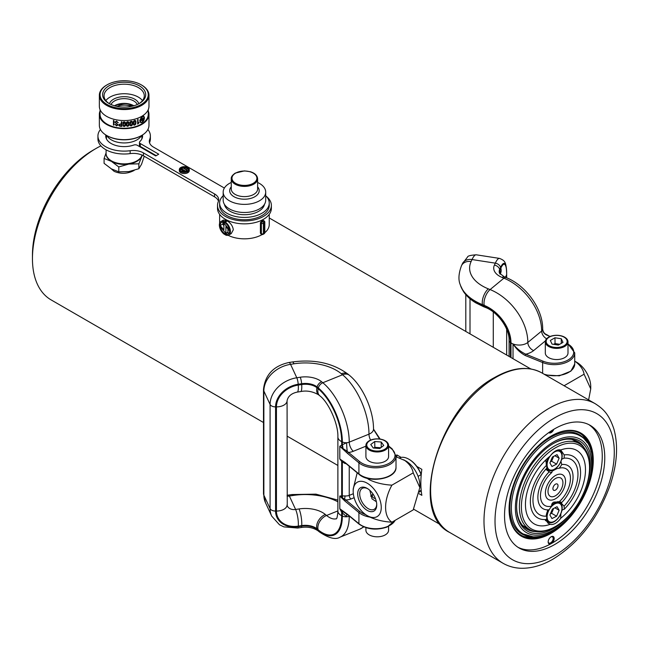 <?xml version="1.0" encoding="UTF-8"?>
<svg xmlns="http://www.w3.org/2000/svg" width="649" height="649" viewBox="0 0 649 649"><rect width="100%" height="100%" fill="white"/><g stroke="black" fill="none" stroke-linecap="round" stroke-linejoin="round"><path stroke-width="0.97" d="M134.181 170.427C127.512 173.908 120.836 174.216 114.135 171.344L111.214 168.781M32.45 258.683L32.45 255.211A85.757 49.511 -60 0 1 93.091 150.179L96.093 148.443A90.008 51.969 120 0 0 32.45 258.683A90.008 51.969 120 0 0 51.093 299.887L263.494 422.515M419.084 493.735L421.85 495.333A90.008 51.969 -60 0 1 421.85 469.349L416.836 466.453M401.147 457.399L396.79 454.876A90.008 51.969 120 0 0 396.523 456.88M100.911 145.871A90.008 51.969 120 0 0 96.093 148.443L93.091 150.179M396.79 454.876L396.79 456.953M572.986 510.787A52.09 30.073 -60 0 1 553.467 528.529A52.09 30.073 -60 0 1 516.628 507.258A52.09 30.073 -60 0 1 553.459 443.462L553.467 443.462A52.09 30.073 -60 0 1 585.682 446.772A52.09 30.073 -60 0 1 584.7 490.498M584.27 447.997A50.679 29.254 120 0 0 577.797 441.531A50.679 29.254 120 0 0 552.956 443.754M516.628 506.674A50.679 29.254 120 0 0 527.126 529.3A50.679 29.254 120 0 0 535.96 531.669M551.885 506.017A21.19 12.234 -60 0 1 543.456 504.427A21.19 12.234 -60 0 1 551.885 472.423A12.404 7.163 120 0 1 549.265 471.847A12.404 7.163 120 0 1 549.184 471.799A24.881 14.359 -60 0 0 538.045 494.424A24.881 14.359 -60 0 0 544.957 509.506A24.881 14.359 -60 0 0 549.184 509.749A12.404 7.163 120 0 1 551.885 506.017C551.382 504.362 552.015 503.056 553.8 502.099L559.057 501.88A12.404 7.163 120 0 1 561.669 502.448A12.404 7.163 120 0 1 561.75 502.496L561.539 502.375M560.939 461.415L561.75 464.546A24.881 14.359 -60 0 1 569.571 466.866A24.881 14.359 -60 0 1 561.75 502.496C560.29 501.799 561.061 503.04 564.062 506.204A12.404 7.163 120 0 1 564.184 509.311L562.529 509.749L561.823 510.771M560.858 513.692L560.752 518.218A12.404 7.163 120 0 1 555.471 523.321A12.404 7.163 120 0 1 550.182 524.319L548.081 523.248L545.549 519.508M561.685 459.232L564.062 458.178A12.404 7.163 120 0 0 564.184 454.925L560.752 449.976A12.404 7.163 120 0 0 555.471 450.982A12.404 7.163 120 0 0 550.182 456.085A42.453 24.508 -60 0 0 531.401 521.764A42.453 24.508 -60 0 0 550.182 524.319M551.885 472.423L552.007 471.352L553.8 470.274L557.175 468.513L559.057 468.278A12.404 7.163 120 0 0 561.75 464.546M555.471 447.802A48.196 27.826 120 0 0 521.39 506.828A48.196 27.826 120 0 0 555.471 526.501L554.465 527.077A49.608 28.645 -60 0 1 529.657 529.535A49.608 28.645 -60 0 1 522.056 489.784A49.608 28.645 -60 0 1 554.465 446.066A49.608 28.645 -60 0 1 579.273 443.608A49.608 28.645 -60 0 1 589.543 466.315L589.543 467.475A48.196 27.826 120 0 0 555.471 447.802M559.057 468.278A21.19 12.234 -60 0 1 564.427 468.107A21.19 12.234 -60 0 1 570.155 482.102A21.19 12.234 -60 0 1 559.057 501.88M555.471 475.514A14.246 8.226 -60 0 1 563.543 475.539A14.246 8.226 -60 0 1 564.468 487.172A14.246 8.226 -60 0 1 555.471 498.781A14.246 8.226 -60 0 1 549.452 499.949A14.246 8.226 -60 0 1 545.906 489.005A14.246 8.226 -60 0 1 555.471 475.514M555.471 484.195A3.618 2.085 -60 0 1 557.515 484.203A3.618 2.085 -60 0 1 557.751 487.156A3.618 2.085 -60 0 1 555.471 490.1A3.618 2.085 -60 0 1 553.938 490.401A3.618 2.085 -60 0 1 553.045 487.618A3.618 2.085 -60 0 1 555.471 484.195M555.471 478.524A10.562 6.101 -60 0 1 559.933 477.664A10.562 6.101 -60 0 1 562.553 485.768A10.562 6.101 -60 0 1 555.471 495.771A10.562 6.101 -60 0 1 549.484 495.755A10.562 6.101 -60 0 1 548.794 487.131A10.562 6.101 -60 0 1 555.471 478.524M546.758 519.37A35.508 20.5 -60 0 1 540.463 519.062A35.508 20.5 -60 0 1 530.614 497.361A35.508 20.5 -60 0 1 546.758 464.992A12.404 7.163 120 0 0 546.872 468.099A31.825 18.375 -60 0 0 537.429 513.091A31.825 18.375 -60 0 0 546.872 516.125A12.404 7.163 120 0 0 546.758 519.37M549.184 471.799L545.793 469.284M546.872 516.125L547.586 509.863M546.758 464.992L545.549 460.157M564.062 458.178A31.825 18.375 -60 0 1 568.913 458.551A31.825 18.375 -60 0 1 577.797 477.486A31.825 18.375 -60 0 1 564.062 506.204M564.184 454.925A35.508 20.5 -60 0 1 575.598 458.202A35.508 20.5 -60 0 1 564.184 509.311M560.752 449.976A42.453 24.508 -60 0 1 573.408 449.003A42.453 24.508 -60 0 1 584.684 478.24A42.453 24.508 -60 0 1 560.752 518.218M554.465 527.077L555.471 526.501A48.196 27.826 120 0 0 589.543 467.475M550.457 470.071A10.489 6.06 120 0 0 560.728 461.658A10.489 6.06 120 0 0 558.57 451.047A10.489 6.06 120 0 0 548.308 459.46A10.489 6.06 120 0 0 550.457 470.071M557.775 450.008A11.341 6.547 -60 0 1 558.554 450.073A11.341 6.547 -60 0 1 559.836 450.536A11.341 6.547 -60 0 1 560.395 462.599A11.341 6.547 -60 0 1 549.784 470.639A11.341 6.547 -60 0 1 548.502 470.176A11.341 6.547 -60 0 1 546.774 468.205M546.166 464.343A11.341 6.547 -60 0 1 548.105 457.796M551.983 466.493L556.607 464.124L559.138 458.186L557.045 454.625L552.429 456.993L549.89 462.932L551.983 466.493M554.887 455.728L559.138 458.186M553.67 456.352L551.593 461.228L556.607 464.124M550.344 461.869L551.593 461.228L550.855 460.676M550.457 522.153A10.489 6.06 120 0 0 560.728 513.74A10.489 6.06 120 0 0 558.57 503.129A10.489 6.06 120 0 0 548.308 511.542A10.489 6.06 120 0 0 550.457 522.153M551.585 505.165A11.341 6.547 -60 0 1 558.554 502.156A11.341 6.547 -60 0 1 559.836 502.618A11.341 6.547 -60 0 1 560.395 514.681A11.341 6.547 -60 0 1 549.784 522.721A11.341 6.547 -60 0 1 548.502 522.258A11.341 6.547 -60 0 1 546.45 519.411M546.263 515.444A11.341 6.547 -60 0 1 548.121 509.846M551.983 518.575L556.607 516.206L559.138 510.268L557.045 506.707L552.429 509.076L549.89 515.014L551.983 518.575M554.887 507.81L559.138 510.268M553.67 508.435L551.593 513.31L556.607 516.206M550.344 513.951L551.593 513.31L550.855 512.759M517.983 547.294A70.871 40.919 120 0 0 552.145 543.099A70.871 40.919 120 0 0 598.102 481.785A70.871 40.919 120 0 0 588.813 424.616M554.652 544.543A70.871 40.919 120 0 0 600.95 482.093A70.871 40.919 120 0 0 590.087 425.298A70.871 40.919 120 0 0 554.652 428.811A70.871 40.919 120 0 0 508.354 491.269A70.871 40.919 120 0 0 519.216 548.056A70.871 40.919 120 0 0 554.652 544.543M530.517 536.536A57.339 33.107 -60 0 1 511.258 494.984A57.339 33.107 -60 0 1 550.466 437.45A57.339 33.107 -60 0 1 585.763 440.849M532.399 536.764L531.92 536.812A59.538 34.373 -60 0 1 523.832 536.472M582.364 435.09A59.538 34.373 -60 0 1 586.704 441.928L586.899 442.367M579.833 433.289A58.824 33.959 -60 0 1 591.101 451.907M551.171 436.063L551.171 436.055A59.538 34.373 -60 0 1 593.267 460.36A59.538 34.373 -60 0 1 551.171 533.275A59.538 34.373 -60 0 1 509.076 508.97A59.538 34.373 -60 0 1 551.171 436.055L551.171 436.055M592.253 459.2A58.824 33.959 120 0 0 580.084 433.435A58.824 33.959 120 0 0 550.92 436.201M549.549 432.064A3.545 2.044 120 0 0 550.668 431.715A3.545 2.044 120 0 0 552.121 430.344M548.778 432.599A4.251 2.458 120 0 0 551.171 432.583A4.251 2.458 120 0 0 553.784 429.322M548.178 541.647A3.545 2.044 120 0 0 548.9 543.002A3.545 2.044 120 0 0 550.668 542.824A3.545 2.044 120 0 0 552.98 539.7A3.545 2.044 120 0 0 552.445 536.861A3.545 2.044 120 0 0 550.912 536.918M551.585 543.416A4.251 2.458 120 0 0 554.173 538.248A4.251 2.458 120 0 0 551.171 536.747L551.171 536.747A4.251 2.458 120 0 0 548.162 541.956A4.251 2.458 120 0 0 550.628 543.951M542.759 535.628A58.824 33.959 -60 0 1 521.009 535.174M509.076 508.678A58.824 33.959 120 0 0 521.261 535.32A58.824 33.959 120 0 0 549.654 532.983M144.24 156.247L141.547 164.246L138.862 168.724L128.818 171.596L118.783 171.831L118.783 166.939L128.818 164.067L138.862 163.832L142.309 155.2M138.862 168.724L138.862 163.832M118.783 171.831L111.433 168.902L104.083 163.345L104.083 158.453L111.433 161.382L118.783 166.939M106.087 152.904L104.083 158.453M142.066 155.095A18.002 10.392 180 0 1 141.547 156.717A18.002 10.392 180 0 1 128.818 164.067A18.002 10.392 180 0 1 111.433 161.382A18.002 10.392 0 0 1 106.176 154.478M136.688 160.976A17.361 10.027 180 0 1 136.436 161.122A17.361 10.027 180 0 1 132.591 162.794A17.361 10.027 180 0 1 111.879 161.122A17.361 10.027 180 0 1 111.636 160.976M142.017 155.07A18.075 10.433 180 0 1 136.939 160.83A18.075 10.433 180 0 1 132.931 162.575A18.075 10.433 180 0 1 111.385 160.83A18.075 10.433 180 0 1 106.087 153.456L106.087 149.838M141.409 135.625A18.075 10.433 180 0 1 132.931 141.628A18.075 10.433 180 0 1 106.915 135.625M105.828 100.611A20.054 11.577 180 0 1 114.427 95.184A20.054 11.577 180 0 1 142.496 100.611M139.713 145.968A17.718 10.23 180 0 1 139.251 146.423M139.916 146.179A18.075 10.433 180 0 1 139.511 146.577M116.844 106.355A13.467 7.772 180 0 1 131.471 106.355M114.784 105.86A13.467 7.772 180 0 1 133.532 105.86M144.248 117.51A23.956 13.832 0 0 0 144.321 117.445L143.802 116.236M139.786 120.463A23.956 13.832 0 0 0 139.892 120.414L142.18 116.731L143.729 116.52L142.285 116.788L141.612 119.343A24.094 13.913 0 0 0 143.9 117.729L142.407 122.028L144.273 118.167A24.094 13.913 0 0 0 144.427 118.029C144.11 120.657 143.031 122.223 141.198 122.71L140.533 122.531M140.492 120.917A23.956 13.832 0 0 0 141.101 120.576A23.956 13.832 0 0 0 142.788 119.489L142.894 119.546A24.094 13.913 180 0 1 141.198 120.633A24.094 13.913 180 0 1 140.435 121.063L142.147 116.885L139.989 120.471A24.094 13.913 180 0 1 139.77 120.576L141.198 117.534L143.843 116.26L144.427 117.51A24.094 13.913 180 0 1 144.265 117.647L143.729 116.52M140.484 122.507L141.101 122.653C142.934 122.158 144.013 120.6 144.329 117.972M142.309 121.971L143.794 117.672M141.612 119.343L142.285 116.788M148.256 110.93A24.808 14.319 180 0 1 148.97 114.329A24.808 14.319 180 0 1 141.701 124.462A24.808 14.319 180 0 1 114.67 127.561A24.808 14.319 180 0 1 99.354 114.329L99.354 125.33A24.808 14.319 0 0 0 106.623 135.454A24.808 14.319 0 0 0 141.701 135.454L141.198 135.746A24.094 13.913 180 0 1 107.126 135.746A24.094 13.913 180 0 1 106.874 135.6M106.623 85.108L107.126 84.816A24.094 13.913 0 0 0 107.126 104.497A24.094 13.913 0 0 0 141.198 104.497A24.094 13.913 0 0 0 141.198 84.816A24.094 13.913 0 0 0 107.126 84.816L106.623 85.108A24.808 14.319 180 0 0 99.354 95.233L99.354 106.233A24.808 14.319 180 0 0 114.67 119.465A24.808 14.319 180 0 0 141.701 116.358A24.808 14.319 180 0 0 148.97 106.233L148.97 95.233A24.808 14.319 180 0 1 141.701 105.365A24.808 14.319 180 0 1 114.67 108.464A24.808 14.319 180 0 1 99.354 95.233M108.927 85.863A21.547 12.436 180 0 1 139.397 85.863A21.547 12.436 180 0 1 139.397 103.451L139.397 103.451A21.547 12.436 180 0 1 108.927 103.451A21.547 12.436 180 0 1 108.927 85.863M138.878 103.743A20.127 11.617 0 0 0 144.289 95.817A20.127 11.617 0 0 0 131.861 85.076A20.127 11.617 0 0 0 109.924 87.599A20.127 11.617 0 0 0 104.035 95.817A20.127 11.617 0 0 0 109.446 103.743A14.951 8.632 180 0 1 116.901 97.756A14.951 8.632 180 0 1 138.87 103.751M99.354 114.329A24.808 14.319 180 0 1 100.068 110.93M114.857 122.012L117.647 124.876L116.504 125.533L115.449 124.446A24.094 13.913 180 0 1 115.011 124.348L116.52 125.89L118.086 124.973L115.303 122.126L116.601 121.444L117.793 122.75A24.094 13.913 0 0 0 118.232 122.823L116.56 121.087L114.873 122.199M116.601 121.444L117.777 122.669A23.956 13.832 180 0 0 118.215 122.734L118.207 122.572M116.52 125.89L118.069 124.77M125.289 122.361L124.129 121.744L122.977 122.361L122.977 125.898L124.129 126.547L125.289 125.898L125.468 122.904M135.706 120.673L134.594 120.373L133.483 121.29L133.483 124.835L134.594 125.176L135.706 124.219L135.892 121.241M138.042 119.319A24.094 13.913 180 0 1 137.645 119.481L137.645 124.048A24.094 13.913 0 0 0 137.953 123.927L139.178 122.531L138.05 122.848L138.042 119.319M132.282 121.558L131.155 121.144L130.027 121.955L130.027 125.5L131.155 125.947L132.282 125.103L132.461 122.069M129.062 123.862L128.794 125.573L127.65 126.32L126.523 125.849L127.666 126.401L128.81 125.655L128.81 122.109L127.666 121.598L126.523 122.304L126.32 125.184M128.989 122.637L128.81 122.109M118.816 124.908L119.278 125.947L120.69 126.344A24.094 13.913 0 0 0 121.769 126.417L121.769 121.793A24.094 13.913 180 0 1 121.339 121.761L121.339 123.845A24.094 13.913 180 0 1 120.925 123.813L118.832 125.152M113.9 120.536A24.094 13.913 180 0 1 113.453 120.414L113.453 125.038A24.094 13.913 0 0 0 113.9 125.168L113.9 120.536M148.256 109.632L148.256 114.329A24.094 13.913 180 0 1 141.198 124.17A24.094 13.913 180 0 1 114.938 127.188A24.094 13.913 180 0 1 100.068 114.329L100.068 109.632M141.198 122.71L139.77 121.103A24.094 13.913 0 0 0 139.981 120.998L141.198 122.442L142.285 122.109L142.894 119.546M140.582 122.231L141.198 122.442M141.198 135.746L141.701 135.454A24.808 14.319 0 0 0 148.97 125.33L148.97 114.329M141.45 84.962A24.808 14.319 180 0 1 141.701 85.108A24.808 14.319 180 0 1 148.97 95.233M141.101 122.385L139.884 120.941M138.034 119.221L138.05 122.848M139.162 122.434L137.953 123.927M135.957 122.369L135.69 124.129L134.594 125.176M134.578 125.087L133.475 124.746M134.586 120.722L135.487 121.501L135.544 122.499L134.586 124.827L133.694 124.048L134.578 120.633L133.694 124.048M135.487 121.501L134.578 120.633M132.534 123.286L132.266 125.022L131.155 125.947M131.139 125.865L130.019 125.419M131.147 121.493L132.063 122.361L132.12 123.367L131.147 125.598L130.246 124.73L131.139 121.412L130.246 124.73M132.063 122.361L131.139 121.412M126.514 125.768L126.344 125.314M127.658 121.947L128.648 123.902L127.658 126.052L126.742 125.103L127.65 121.858L126.742 125.103M128.583 122.896L127.65 121.858M125.549 124.129L125.273 125.817L124.129 126.547M124.121 126.466L122.961 125.817M124.121 122.093L125.127 124.137L124.121 126.198L123.196 125.176L124.113 122.012L123.196 125.176M125.062 123.123L124.113 122.012M121.761 121.793L121.761 126.336A23.956 13.832 180 0 1 120.673 126.263L119.278 125.947M119.262 125.857L118.799 124.819M120.617 124.137A24.094 13.913 0 0 0 121.339 124.194L121.339 126.044A24.094 13.913 180 0 1 120.763 126.003L119.246 124.924L120.6 124.056L119.684 124.202M120.6 124.056A23.956 13.832 180 0 0 121.331 124.113L121.339 124.194M119.667 124.121L119.238 124.835M117.372 124.162L116.236 123.578M116.22 123.488L114.849 121.923M116.504 125.801L114.995 124.283M116.585 121.355L115.287 122.036M113.883 120.527L113.9 125.168M113.883 125.07A23.956 13.832 180 0 1 113.453 124.949M229.624 230.955A6.685 3.862 60 0 1 229.624 230.987A6.685 3.862 60 0 1 228.237 234.046A6.685 3.862 60 0 1 225.292 233.932L225.292 234.857A7.82 4.511 -120 0 0 228.805 235.027A7.82 4.511 -120 0 0 230.419 231.45A7.82 4.511 -120 0 0 225.292 222.12L225.292 223.053A6.685 3.862 60 0 1 229.511 229.738L223.889 223.191L223.889 229.9L220.165 225.56A6.685 3.862 60 0 1 221.552 222.469A6.685 3.862 60 0 1 224.489 222.591L224.489 221.658A7.82 4.511 -120 0 0 220.984 221.487A7.82 4.511 -120 0 0 219.711 227.491A7.82 4.511 -120 0 0 224.489 234.394L224.489 233.47A6.685 3.862 60 0 1 220.279 226.777L225.893 233.332L225.893 226.615L229.624 230.955M224.489 222.591L227.304 220.96C230.776 223.167 232.78 226.103 233.316 229.778L231.247 233.616L228.805 235.027M224.489 234.394L227.304 232.772L229.129 233.129M227.929 228.983L227.929 232.155L225.893 233.332M220.984 221.487L223.426 220.076L226.501 220.498L226.501 221.431M223.086 222.169L222.818 224.027L223.889 225.852M228.124 235.303A24.808 14.319 0 0 0 261.977 234.638A24.808 14.319 0 0 0 262.155 234.532M261.474 233.77L260.411 233.153L260.411 222.737L261.474 221.033A24.808 14.319 0 0 0 261.977 220.749A24.808 14.319 0 0 0 262.472 220.457L263.421 221.001M223.175 195.722A24.808 14.319 0 0 0 219.63 203.105L219.63 205.417A24.808 14.319 0 0 0 234.946 218.648A24.808 14.319 0 0 0 261.977 215.541A24.808 14.319 0 0 0 269.246 205.417L269.246 203.105A24.808 14.319 0 0 0 265.701 195.722M219.63 203.105A24.808 14.319 0 0 0 234.946 216.336A24.808 14.319 0 0 0 261.977 213.229A24.808 14.319 0 0 0 269.246 203.105M224.424 204.362A20.127 11.617 0 0 0 237.753 214.065A20.127 11.617 0 0 0 258.667 211.323A20.127 11.617 0 0 0 264.451 204.362M231.255 182.474A21.263 12.274 0 0 0 229.405 183.424A21.263 12.274 0 0 0 223.175 192.104L223.175 200.208A21.263 12.274 0 0 0 236.301 211.55A21.263 12.274 0 0 0 259.47 208.889A21.263 12.274 0 0 0 265.701 200.208L265.701 192.104A21.263 12.274 0 0 0 257.621 182.474M223.175 192.104A21.263 12.274 0 0 0 236.301 203.445A21.263 12.274 0 0 0 259.47 200.784A21.263 12.274 0 0 0 265.701 192.104M264.792 232.699A24.808 14.319 0 0 0 269.246 224.513L269.246 214.365M226.501 220.498L224.489 221.658M222.818 224.027L220.165 225.56M225.292 222.38L223.889 223.191M225.511 232.877L224.489 233.47M100.441 129.516A26.22 15.138 0 0 0 97.934 135.974A26.22 15.138 0 0 0 105.617 146.682A26.22 15.138 0 0 0 130.165 150.714A14.173 8.186 180 0 1 143.437 152.896L214.551 193.946A14.173 8.186 180 0 1 218.705 199.738A14.173 8.186 180 0 1 218.291 201.693A26.934 15.552 0 0 0 217.504 205.417A26.934 15.552 0 0 0 225.398 216.409A26.934 15.552 0 0 0 254.741 219.784A26.934 15.552 0 0 0 271.371 205.417A26.934 15.552 0 0 0 266.301 196.339M217.504 205.417L217.504 208.313A26.934 15.552 0 0 0 225.398 219.305A26.934 15.552 0 0 0 254.741 222.672A26.934 15.552 0 0 0 271.371 208.313L271.371 205.417M142.415 137.426A18.423 10.635 0 0 0 141.88 135.949M105.819 134.968A18.423 10.635 0 0 0 105.73 135.974A18.423 10.635 0 0 0 111.133 143.502A18.423 10.635 0 0 0 133.791 145.043A2.831 1.639 180 0 1 137.28 145.287L155.736 155.938L158.737 154.202L140.281 143.551A2.831 1.639 180 0 1 139.454 142.391A2.831 1.639 180 0 1 139.876 141.539A18.423 10.635 0 0 0 142.585 135.974A18.423 10.635 0 0 0 142.504 134.968M106.444 135.949A18.423 10.635 0 0 0 105.909 137.426M97.934 135.974L97.934 138.87A26.22 15.138 0 0 0 105.617 149.578A26.22 15.138 0 0 0 130.165 153.61A14.173 8.186 180 0 1 143.437 155.784L214.551 196.842A14.173 8.186 180 0 1 218.478 201.182M180.779 171.571A4.973 2.872 0 0 0 187.561 171.709L187.561 172.869A4.973 2.872 0 0 1 180.779 172.723A4.973 2.872 0 0 1 179.327 170.695L179.327 169.535A4.973 2.872 0 0 0 180.779 171.571M187.561 171.133L187.561 171.709L187.058 171.417A4.267 2.466 180 0 1 181.988 171.612L187.496 170.573L183.789 168.432L187.285 167.775A4.267 2.466 180 0 1 188.567 169.535A4.267 2.466 180 0 1 187.561 171.133L188.056 171.417A4.973 2.872 0 0 0 189.273 169.535A4.973 2.872 0 0 0 186.368 166.923A4.973 2.872 0 0 0 181.039 167.369L181.542 167.661A4.267 2.466 180 0 1 186.612 167.466L181.103 168.505L184.811 170.646L181.314 171.304A4.267 2.466 180 0 1 181.282 171.279A4.267 2.466 180 0 1 180.033 169.535A4.267 2.466 180 0 1 181.039 167.945L181.039 169.105A4.267 2.466 180 0 0 180.154 170.119M140.281 143.551L140.281 146.439L156.239 155.655M140.281 146.439A2.831 1.639 180 0 1 139.454 145.287L139.454 142.391M149.53 142.764A14.173 8.186 180 0 1 149.684 142.334A26.22 15.138 0 0 0 150.381 138.87L150.381 135.974A26.22 15.138 0 0 0 147.883 129.516M224.376 188.048L153.464 147.104A14.173 8.186 180 0 1 149.311 141.32A14.173 8.186 180 0 1 149.684 139.446A26.22 15.138 0 0 0 150.381 135.974M187.561 172.285L188.056 172.577A4.973 2.872 0 0 0 189.273 170.695L189.273 169.535M185.298 169.308L187.285 168.935A4.267 2.466 180 0 1 188.445 170.119M181.103 168.505L181.103 169.657L183.302 170.93M181.542 167.661L181.542 168.424M181.039 167.369L181.039 167.945L180.544 167.661A4.973 2.872 0 0 0 179.327 169.535M187.496 170.573L187.496 171.677M187.285 167.775L187.285 168.935M188.056 171.417L188.056 172.577M367.22 510.406A13.467 7.772 60 0 1 357.696 493.913A13.467 7.772 60 0 1 367.22 488.413L367.22 488.413A13.467 7.772 60 0 1 376.745 504.906A13.467 7.772 60 0 1 367.22 510.406M367.74 488.729A12.047 6.952 -120 0 0 362.199 488.397A12.047 6.952 -120 0 0 360.349 498.051A12.047 6.952 -120 0 0 368.226 508.67A12.047 6.952 -120 0 0 374.246 509.262A12.047 6.952 -120 0 0 376.728 504.305M366.985 478.232L369.224 479.733C375.836 482.856 383.397 484.665 391.907 485.16C383.454 500.501 383.535 516.653 391.907 522.194L413.202 509.903L419.838 487.545L419.838 485.233A19.843 11.455 -120 0 0 418.086 476.374A19.843 11.455 -120 0 0 405.812 460.928L396.012 456.742M419.838 487.545L413.202 472.861C412.334 467.937 409.203 463.573 403.808 459.768M367.22 515.614A19.843 11.455 -120 0 0 381.255 507.51A19.843 11.455 -120 0 0 367.22 483.205A19.843 11.455 -120 0 0 353.186 491.309A19.843 11.455 -120 0 0 367.22 515.614L369.224 516.766C375.836 519.89 383.397 521.699 391.907 522.194M369.841 490.352L371.982 498.83L376.388 501.734M409.073 459.338A19.137 11.049 60 0 1 409.316 459.484A19.137 11.049 60 0 1 421.233 474.581M418.086 476.374L421.096 474.638A19.843 11.455 -120 0 0 408.813 459.192A19.843 11.455 -120 0 0 399.614 457.853M419.408 492.137A19.843 11.455 -120 0 0 421.096 490.328L421.169 490.117M419.554 491.212L421.096 490.328M413.202 472.861L391.907 485.16M353.186 491.309L353.186 488.997L357.193 472.796M349.324 375.236C362.994 386.325 373.621 410.468 373.516 429.127A10.627 6.141 180 0 1 368.981 434.157A46.071 21.571 -112 0 0 342.558 374.757A10.627 7.107 129.5 0 1 349.324 375.236L348.107 374.23C333.051 363.099 314.465 359.011 292.35 361.972L288.927 362.499A10.627 2.247 81.2 0 1 290.557 364.332A27.639 21.798 155.1 0 0 263.859 391.031A10.627 6.141 -0 0 1 263.494 389.441L263.494 493.605A10.627 6.141 -0 0 0 263.859 495.195L270.089 508.629A27.639 21.798 155.1 0 0 271.72 516.133L279.492 524.781L283.905 526.891L297.656 528.043L301.079 527.515C307.48 526.509 313.118 527.596 317.994 530.777L319.211 531.782C328.71 538.224 335.671 540.009 340.084 537.137A46.071 21.571 -112 0 0 349.243 516.206A5.671 3.277 180 0 1 346.647 516.782L341.682 512.264L339.8 508.743L339.8 496.014L344.96 495.917A5.671 3.277 0 0 0 349.243 495.374L353.332 493.727M344.911 462.68A2.831 0.422 -83.9 0 1 344.96 463.508L341.682 461.423L339.8 458.981L344.935 462.404A0.99 0.665 129.5 0 0 345.122 462.842L359.092 474.362C369.297 483.692 396.807 478.93 396.012 467.166A20.395 11.779 0 0 1 387.315 476.812A20.395 11.779 0 0 1 358.913 473.924A0.99 0.665 129.5 0 0 359.092 474.362M370.595 440.111A7.09 3.318 -112 0 1 368.981 434.157L349.243 442.139A5.671 3.277 180 0 1 346.647 442.707A5.671 3.277 180 0 1 342.348 441.961L341.682 441.644L341.682 445.092L346.647 442.707A7.09 0.665 -93.8 0 0 347.247 451.315L348.554 452.458A0.99 0.665 129.5 0 0 347.734 453.602L339.8 446.244L341.682 445.092A7.09 5.281 -98 0 1 342.421 448.183L347.247 451.315A0.99 0.511 139.2 0 0 346.404 452.28M319.211 531.782A5.671 3.789 -50.5 0 1 318.334 530.42A41.869 19.608 -112 0 0 342.348 516.036L341.682 515.712L341.682 512.264A7.09 1.136 138 0 0 342.421 510.974L339.8 508.743L347.734 514.479A0.99 0.665 129.5 0 0 347.921 514.917L359.092 524.124A0.99 0.665 129.5 0 1 358.913 523.686L358.913 512.58L344.935 501.06L339.8 496.014L345.755 499.917A0.99 0.665 129.5 0 0 344.935 501.06M344.611 512.686L342.923 511.38A7.09 1.549 135.1 0 1 342.348 512.97L342.348 516.036A5.671 3.277 180 0 0 346.647 516.782A7.09 0.665 86.2 0 1 346.793 514.17M342.834 511.047A0.99 0.69 127.4 0 0 342.923 511.38L342.421 510.974A0.99 0.69 127.1 0 1 342.348 510.682M344.627 462.38L339.8 458.981L339.8 446.244L342.421 448.183A0.99 0.633 131.7 0 0 342.348 448.508M348.107 374.23A10.627 7.107 129.5 0 0 341.342 373.751L342.558 374.757L322.821 382.74A5.671 3.789 129.5 0 0 318.334 387.98A41.869 19.608 -112 0 1 342.348 441.961L342.348 445.036A7.09 5.135 -92 0 1 342.923 448.556A0.99 0.641 131.5 0 0 342.834 448.938M379.616 439.016L373.662 429.654M343.881 499.973A0.99 0.487 140.5 0 1 344.627 499.097A2.831 0.422 96.1 0 0 344.96 495.917M342.193 498.254A0.99 0.617 132.9 0 1 342.364 497.751A2.831 1.898 99.3 0 0 342.348 496.006L342.348 461.991A2.831 0.949 -51.1 0 0 342.364 461.098L345.122 462.842M341.715 497.799A0.99 0.608 133.5 0 1 341.836 497.402A2.831 1.988 93.5 0 0 341.682 495.933L341.682 461.423A2.831 0.779 -47.7 0 0 341.836 460.701A0.99 0.714 125 0 1 341.715 460.336M379.162 438.959A17.718 10.23 180 0 0 379.308 438.756A0.99 0.665 -50.5 0 1 379.941 438.805L380.314 439.113M343.881 461.747A0.99 0.795 113.5 0 0 344.303 462.323M346.404 513.602A0.99 0.779 116.1 0 0 346.777 514.162L347.921 514.917M365.906 527.678L365.906 530.257A11.341 6.547 0 0 0 369.224 534.89A11.341 6.547 0 0 0 381.58 536.309A11.341 6.547 0 0 0 388.581 530.257L388.581 526.38M373.191 494.287A4.965 2.864 0 0 0 373.735 497.961A4.965 2.864 0 0 0 375.438 498.602M370.676 496.144A7.09 4.089 180 0 1 372.234 494.781L373.159 494.246M381.263 450.609A10.489 6.052 0 0 0 386.934 442.691A10.489 6.052 0 0 0 373.224 439.422A10.489 6.052 0 0 0 367.553 447.339A10.489 6.052 0 0 0 381.263 450.609M372.891 439.365A11.341 6.547 180 0 1 388.581 445.417A11.341 6.547 180 0 1 381.596 451.461A11.341 6.547 180 0 1 365.906 445.417A11.341 6.547 180 0 1 372.891 439.365M388.581 445.417L388.581 456.588A11.341 6.547 180 0 1 381.596 462.632A11.341 6.547 180 0 1 365.906 456.588L365.906 445.417M379.754 448.508L383.737 445.506L381.223 442.01L374.733 441.523L370.749 444.524L373.264 448.013L379.754 448.508M374.846 448.135L374.733 441.523M381.223 447.396L381.223 442.01M574.73 361.128L576.701 362.264A19.843 11.455 60 0 1 590.736 386.569L590.736 388.881L584.092 374.197C583.232 369.281 580.101 364.916 574.698 361.104M588.627 399.906L590.736 388.881M564.095 385.741L584.092 374.197M506.666 277.813L506.666 273.975A22.593 4.778 98.8 0 0 500.817 268.126L499.9 270.098A14.14 8.161 -0 0 0 499.56 273.343M506.666 355.044L506.666 329.278M465.804 331.452L465.804 294.646L465.804 331.452M483.61 306.709L475.863 302.896C470.557 299.757 466.42 295.968 463.459 291.547L460.555 285.609A53.989 31.168 -0 0 0 482.596 305.241A5.671 2.653 -68 0 0 483.61 306.709L485.355 307.407A5.671 2.653 -68 0 1 484.332 305.939L484.203 305.363A10.627 4.981 -68 0 1 490.1 289.576L503.916 278.178A46.071 30.811 50.5 0 1 541.655 331.047A5.671 3.277 0 0 0 542.645 329.554L542.678 329.173A5.671 3.277 0 0 1 542.645 329.554A7.09 5.752 -168.6 0 0 547.861 335.492L545.906 334.276L548.121 335.403M543.992 374.132A20.395 11.779 0 0 0 571.039 370.741A20.395 11.779 0 0 0 574.73 363.984L574.73 352.878A20.395 11.779 180 0 1 571.039 359.627A20.395 11.779 180 0 1 542.637 362.523L525.203 355.474C520.393 352.878 516.336 349.032 513.026 343.954C516.669 348.489 520.92 351.904 525.771 354.192L543.205 361.242A19.405 11.203 0 0 0 570.228 358.491A19.405 11.203 0 0 0 567.997 344.108M549.873 336.588L547.861 335.492L549.881 336.328A0.99 0.462 112 0 0 549.508 336.433A12.761 7.366 180 0 1 549.354 336.823M525.203 355.474A0.99 0.462 -68 0 1 525.771 354.192A17.718 10.23 180 0 0 533.64 350.582L545.444 340.847M549.241 345.714A10.489 6.052 0 0 0 564.07 345.714A10.489 6.052 0 0 0 564.07 337.147A10.489 6.052 0 0 0 549.241 337.147A10.489 6.052 0 0 0 549.241 345.714M564.679 337.204A11.341 6.547 180 0 1 567.997 341.828A11.341 6.547 180 0 1 560.996 347.88A11.341 6.547 180 0 1 548.64 346.461A11.341 6.547 180 0 1 545.314 341.828A11.341 6.547 180 0 1 552.315 335.784A11.341 6.547 180 0 1 564.679 337.204M567.997 341.828L567.997 353.007A11.341 6.547 180 0 1 560.996 359.051A11.341 6.547 180 0 1 548.64 357.631A11.341 6.547 180 0 1 545.314 353.007L545.314 341.828M552.031 344.1L558.351 345.081L562.983 342.404L561.288 338.754L554.96 337.78L550.336 340.449L552.031 344.1M555.073 344.57L554.96 337.78M561.288 343.386L561.288 338.754M523.11 533.94A56.698 32.734 -60 0 1 514.422 488.502A56.698 32.734 -60 0 1 551.455 438.537A56.698 32.734 -60 0 1 579.808 435.73C606.71 449.213 586.761 513.456 552.875 531.271C546.085 535.19 539.538 537.039 533.227 536.812L523.11 533.94M553.467 529.973A53.867 31.095 -60 0 1 515.379 507.98A53.867 31.095 -60 0 1 553.467 442.01A53.867 31.095 -60 0 1 591.547 464.003A53.867 31.095 -60 0 1 553.467 529.973M495.763 377.45A92.134 53.194 120 0 0 435.576 458.64A92.134 53.194 120 0 0 449.7 532.472C407.296 512.28 439.373 406.193 494.879 377.361C512.84 367.229 528.489 365.736 541.834 372.891A92.134 53.194 120 0 0 495.763 377.45M554.652 555.544A84.338 48.691 -60 0 1 495.017 521.106A84.338 48.691 -60 0 1 554.652 417.818A84.338 48.691 -60 0 1 614.287 452.248A84.338 48.691 -60 0 1 554.652 555.544M595.206 403.702C603.067 408.813 608.697 413.624 613.881 428.989C618.359 445.271 617.199 463.743 610.409 484.405C598.467 517.788 579.346 542.694 553.037 559.114C542.102 565.457 531.377 568.508 520.879 568.256C514.406 568.029 508.475 566.374 503.072 563.291A92.134 53.194 -60 0 1 488.948 489.46A92.134 53.194 -60 0 1 549.143 408.27A92.134 53.194 -60 0 1 595.206 403.702L541.834 372.891M111.044 104.53A13.54 7.812 180 0 1 117.591 99.63A13.54 7.812 180 0 1 137.28 104.53M114.451 105.763A13.54 7.812 180 0 1 117.591 104.375A13.54 7.812 180 0 1 133.872 105.763M114.492 105.738A13.824 7.983 180 0 1 117.453 104.465M117.591 104.424A13.824 7.983 180 0 1 133.832 105.738M253.759 184.178A13.183 7.61 180 0 1 239.392 185.825A13.183 7.61 180 0 1 231.255 178.8C230.971 177.072 232.31 175.165 235.263 173.088L244.486 170.89L250.352 171.717C254.943 173.161 257.361 175.522 257.621 178.8A13.183 7.61 180 0 1 253.759 184.178M235.619 173.129A12.477 7.204 0 0 0 235.619 183.31A12.477 7.204 0 0 0 253.256 183.31A12.477 7.204 0 0 0 253.256 173.129A12.477 7.204 0 0 0 235.619 173.129M231.255 186.855A14.757 8.518 0 0 0 235.79 197.588A14.757 8.518 0 0 0 254.87 196.712A14.757 8.518 0 0 0 257.621 186.855M231.255 178.8L231.255 189.005A13.183 7.61 0 0 0 239.392 196.039A13.183 7.61 0 0 0 253.759 194.392A13.183 7.61 0 0 0 257.621 189.005L257.621 178.8M264.094 233.786A1.42 1.42 0 0 0 264.8 232.561A1.42 0.819 0 0 1 264.386 233.137L264.386 222.721L263.38 223.297L263.38 233.713L264.386 233.137A1.42 0.819 60 0 1 264.094 233.786L263.088 234.362A1.42 0.819 -120 0 0 263.38 233.713A1.42 0.819 0 0 1 261.377 233.713L261.377 223.297A1.42 0.819 -60 0 1 262.383 221.56L263.38 220.984A1.42 0.819 -60 0 1 264.094 220.911L263.145 220.368M260.411 233.153L261.377 233.713A1.42 0.819 -60 0 0 261.669 234.362A1.42 1.42 0 0 0 263.088 234.362M260.411 222.737L261.377 223.297A1.42 0.819 0 0 0 263.38 223.297A1.42 0.819 60 0 0 262.383 221.56L261.474 221.033M262.472 220.457L263.38 220.984A1.42 0.819 -120 0 1 264.386 222.721A1.42 0.819 0 0 0 264.8 222.145L264.8 232.561M130.165 150.714L130.165 153.61M143.437 152.896L143.437 155.784M214.551 193.946L214.551 196.842M149.684 139.446L149.684 142.334M365.906 446.188L353.307 451.274A7.09 3.318 -112 0 1 349.243 442.139A46.071 21.571 -112 0 0 322.821 382.74L321.604 381.734A5.671 3.789 129.5 0 0 317.118 386.974L316.931 387.737A10.627 7.107 129.5 0 0 316.639 390.106A10.627 7.107 129.5 0 0 318.578 394.787C312.615 391.404 306.644 390.325 300.657 391.566L297.234 392.093C291.466 393.335 288.075 396.223 287.069 400.757L287.256 505.831A9.216 7.269 155.1 0 0 295.611 509.473L299.027 508.946A24.411 14.091 180 0 1 325.344 514.479L326.561 515.476A27.639 12.948 -112 0 0 336.482 518.697M321.604 381.734A19.843 11.455 -0 0 0 300.211 377.239A5.671 1.201 81.2 0 1 301.631 383.721L301.688 384.541A10.627 2.247 81.2 0 1 301.777 386.982A10.627 2.247 81.2 0 1 300.657 391.566M301.079 527.515A5.671 1.201 -98.8 0 0 301.631 526.161L301.688 525.601A10.627 2.247 -98.8 0 0 301.777 523.556A10.627 2.247 -98.8 0 0 299.027 508.946M317.994 530.777A5.671 3.789 -50.5 0 1 317.118 529.414L316.931 528.805A10.627 7.107 -50.5 0 1 316.639 526.68A10.627 7.107 -50.5 0 1 325.344 514.479M347.734 514.479L358.913 523.686A20.395 11.779 0 0 0 387.315 526.582A20.395 11.779 0 0 0 395.152 520.32M396.012 467.166L396.012 456.052A20.395 11.779 180 0 1 387.315 465.706A20.395 11.779 180 0 1 358.913 462.81L358.913 473.924L344.935 462.404M292.35 361.972A10.627 2.247 81.2 0 1 293.973 363.797L290.557 364.332L296.796 377.767A5.671 1.201 81.2 0 1 298.207 384.249L298.264 385.068A22.593 17.823 155.1 0 0 276.442 406.891L276.442 511.055A22.593 17.823 155.1 0 0 298.264 526.128L301.688 525.601A14.14 8.161 180 0 1 316.931 528.805L318.148 529.811A41.025 19.21 -112 0 0 341.682 515.712A10.627 6.141 180 0 1 337.878 511.014C337.553 515.825 337.042 518.454 336.344 518.892M263.494 493.605L265.482 502.699A27.639 21.798 155.1 0 1 263.859 495.195L263.859 391.031L270.089 404.465A5.671 3.277 -0 0 0 270.925 405.495A5.671 3.277 -0 0 0 275.574 406.891L275.574 511.055L276.442 511.055A10.627 6.141 -0 0 0 287.069 504.914M300.211 377.239L296.796 377.767A27.639 21.798 155.1 0 0 270.089 404.465L270.089 508.629A5.671 3.277 -0 0 0 270.925 509.66A5.671 3.277 -0 0 0 275.574 511.055A23.437 18.488 155.1 0 0 298.207 526.688L298.264 526.128A10.627 2.247 -98.8 0 0 298.362 524.084A10.627 2.247 -98.8 0 0 295.611 509.473L289.373 496.039A5.671 1.201 -98.8 0 0 288.505 495.065L291.928 494.538L315.941 494.149L337.878 500.103M297.656 528.043A5.671 1.201 -98.8 0 0 298.207 526.688L301.631 526.161A14.367 8.299 180 0 1 317.118 529.414L318.334 530.42L318.148 529.811A10.627 7.107 -50.5 0 1 317.856 527.678A10.627 7.107 -50.5 0 1 326.561 515.476L337.878 510.901M354.135 497.71L350.866 499.032A8.502 4.908 180 0 1 345.755 499.917L359.724 511.436A19.405 11.203 0 0 0 365.712 514.649M349.243 466.242L349.243 495.374A2.831 1.33 68 0 0 350.866 499.032M345.998 463.564A5.671 3.277 180 0 1 344.96 463.508M363.838 526.915L359.822 529.154A46.071 21.571 -112 0 0 363.416 526.737M287.069 496.136A9.216 7.269 155.1 0 0 289.373 496.039L292.788 495.511A5.671 1.201 -98.8 0 0 291.928 494.538M292.788 495.511A48.505 28.004 180 0 1 337.878 501.791M297.234 392.093A10.627 2.247 81.2 0 0 298.264 385.068L301.688 384.541A14.14 8.161 -0 0 1 316.931 387.737L318.148 388.743A10.627 7.107 129.5 0 0 319.795 395.793C328.548 402.242 338.437 424.048 337.878 436.939A10.627 6.141 180 0 0 341.682 441.644A41.025 19.21 -112 0 0 318.148 388.743L318.334 387.98L317.118 386.974A14.367 8.299 -0 0 0 301.631 383.721L298.207 384.249A23.437 18.488 155.1 0 0 275.574 406.891L276.442 406.891A10.627 6.141 -0 0 0 287.069 400.757M341.342 373.751A43.945 25.368 -0 0 0 293.973 363.797M369.857 517.115A20.395 11.779 180 0 1 358.913 512.58A0.99 0.665 129.5 0 1 359.724 511.436M353.307 451.274A12.761 7.366 180 0 1 348.554 452.458L359.724 461.674A0.99 0.665 129.5 0 0 358.913 462.81L347.734 453.602M359.724 461.674A19.405 11.203 0 0 0 386.747 464.424A19.405 11.203 0 0 0 391.509 448.824L388.581 446.407M391.509 448.824A0.99 0.665 -50.5 0 1 392.142 448.865L396.012 456.052M342.193 460.676A0.99 0.706 125.7 0 0 342.364 461.098M373.751 448.053L374.733 447.307L380.736 447.761M462.388 263.762L467.588 256.972C467.742 255.917 470.639 255.195 476.261 254.806A27.639 5.841 98.8 0 0 472.034 259.551L471.117 261.531A10.627 8.388 24.9 0 0 461.471 265.733L462.388 263.762A10.627 8.388 24.9 0 1 472.034 259.551L495.309 263.153L494.392 265.125A5.671 4.47 24.9 0 1 499.681 269.376L499.9 270.098A10.627 8.388 24.9 0 1 500.249 272.402A10.627 8.388 24.9 0 1 500.055 274.081M542.637 373.353L542.637 362.523A0.99 0.462 -68 0 1 543.205 361.242M476.261 254.806L499.535 258.407A27.639 5.841 98.8 0 0 495.309 263.153A5.671 4.47 24.9 0 1 500.598 267.404L500.817 268.126A10.627 8.388 24.9 0 1 501.166 270.422A10.627 8.388 24.9 0 1 500.541 273.31L500.136 274.178M494.392 265.125A19.843 11.455 -0 0 0 502.18 277.48L503.916 278.178A5.671 2.653 -68 0 1 506.042 277.553C525.877 285.203 543.043 309.143 542.678 329.173M485.355 307.407C497.775 311.926 509.603 328.686 509.092 340.384A5.671 3.277 0 0 0 510.422 342.485A31.842 21.295 50.5 0 0 484.332 305.939L482.596 305.241L482.467 304.657A10.627 4.981 -68 0 1 488.356 288.878L490.1 289.576A46.071 30.811 50.5 0 1 527.832 342.445L541.655 331.047A7.09 4.738 -129.5 0 0 546.62 338.786M461.471 265.733C458.551 273.61 458.17 280.019 460.336 284.952A54.208 31.298 -0 0 0 482.467 304.657L484.203 305.363A32.685 21.863 50.5 0 1 510.982 342.875A10.627 6.141 0 0 0 513.026 343.954A10.627 6.141 0 0 0 527.832 342.445A7.09 4.738 -129.5 0 0 533.64 350.582M510.422 357.21L510.422 342.485L510.982 342.875L510.982 357.534M502.18 277.48A5.671 2.653 -68 0 1 504.305 276.847L506.042 277.553M499.535 258.407C505.222 260.711 506.147 262.204 506.666 273.472A23.437 4.957 98.8 0 0 500.598 267.404L499.681 269.376A14.367 8.299 -0 0 0 499.454 273.099L504.305 276.847M471.117 261.531A43.945 25.368 -0 0 0 488.356 288.878M506.666 273.975A10.627 6.141 180 0 1 505.109 277.172M470.006 333.878L470.006 298.775M493.281 347.312L493.281 312.007M513.026 343.954L513.026 358.71M530.071 368.551L531.263 369.038M553.605 344.351L554.96 343.564L559.706 344.303M440.736 524.846L413.543 509.141M337.878 465.463L287.069 436.128M530.744 368.94L269.246 217.967M529.657 529.535L522.494 525.398M579.273 443.608L572.102 439.47M559.836 450.536L558.627 449.838M548.502 470.176L546.182 468.846M559.836 502.618L557.897 501.499M548.502 522.258L545.347 520.441M503.072 563.291L449.7 532.472M111.879 161.122L111.385 160.83M106.444 135.349L106.444 138.894M133.759 105.795L117.542 104.505L114.565 105.795M141.88 135.349L141.88 138.894M142.236 147.566L142.236 148.142M136.436 161.122L136.939 160.83M107.126 135.746L106.623 135.454M141.198 84.816L141.701 85.108M219.63 223.264L219.63 214.365M260.728 233.818L261.669 234.362M264.8 222.145A1.42 1.42 0 0 0 264.094 220.911M409.316 459.484L408.813 459.192M395.257 520.255L387.12 527.029C376.477 530.533 367.131 529.56 359.092 524.124M359.822 529.154L340.084 537.137M265.482 502.699L271.72 516.133M287.069 495.195L288.505 495.065M263.494 389.441C265.1 374.854 273.586 365.874 288.927 362.499M319.795 395.793L318.578 394.787M337.878 436.939L337.878 511.014M373.516 429.127L379.941 438.805M388.581 445.928L392.142 448.865M344.619 512.694L346.753 514.154M574.73 363.984L570.86 371.179L559.316 375.82L545.46 374.984M460.555 285.609L460.336 284.952M509.092 356.439L509.092 340.384M542.678 329.262C543.14 331.793 544.211 333.464 545.906 334.267M574.73 352.878L567.997 343.783"/></g></svg>

